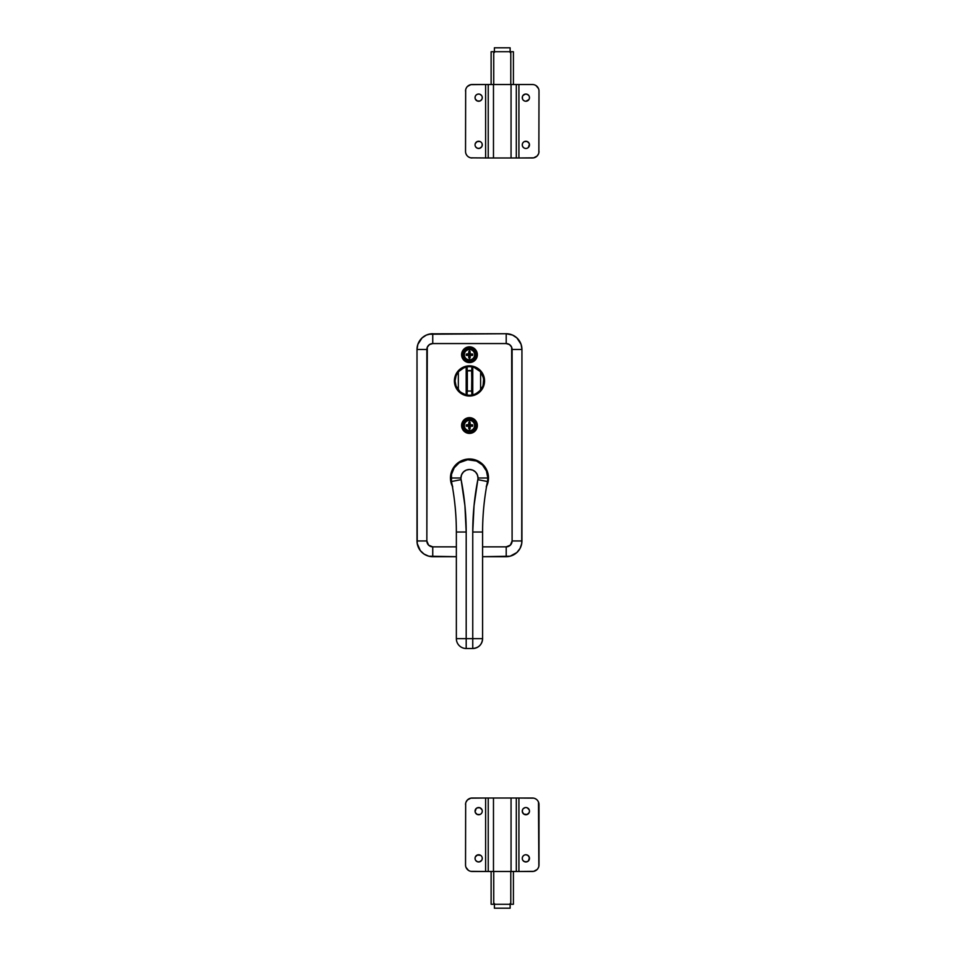 <?xml version="1.0" encoding="UTF-8"?>
<svg xmlns="http://www.w3.org/2000/svg" width="956" height="956" viewBox="0 0 956 956"><rect width="100%" height="100%" fill="white"/><g stroke="black" fill="none" stroke-linecap="round" stroke-linejoin="round"><path stroke-width="1.43" d="M461.76 356.241L461.605 354.712A7.875 7.875 0 0 0 473.841 361.26L471.009 362.432L467.938 362.432L463.911 360.281L462.202 357.723L461.605 354.712L462.931 350.338L466.468 347.446L471.009 346.992L475.036 349.143L476.745 351.7L477.343 354.712A7.875 7.875 0 0 1 469.48 362.575A7.875 7.875 0 0 1 461.605 354.712A7.875 7.875 0 0 1 469.48 346.837A7.875 7.875 0 0 1 477.343 354.712L476.016 359.086L473.841 361.249M473.853 361.249A7.875 7.875 0 0 0 475.036 360.281M475.048 360.269A7.875 7.875 0 0 0 477.343 354.712L477.187 353.17M477.187 423.998L476.745 428.551L473.841 432.076L469.48 433.403L465.106 432.076A7.875 7.875 0 0 0 477.343 425.54A7.875 7.875 0 0 1 469.48 433.403A7.875 7.875 0 0 1 461.605 425.54A7.875 7.875 0 0 0 462.931 429.901L461.605 425.54L462.202 422.528L463.911 419.971L466.468 418.262L469.48 417.664L473.841 418.991L476.016 421.166L477.235 424.237M452.702 486.963L450.455 478A19.012 19.012 0 0 0 452.331 486.234A19.012 19.012 0 0 1 450.455 478L451.901 470.722L456.024 464.556L462.202 460.434L469.48 458.988L476.757 460.434L482.923 464.556L487.046 470.722L488.492 478A19.012 19.012 0 0 1 486.616 486.234A19.012 19.012 0 0 0 488.492 478.012L486.245 486.963M477.845 368.395A15.081 15.081 0 0 0 458.808 391.601A15.081 15.081 0 0 0 466.528 395.736L458.808 391.613L454.686 383.882L455.534 375.17L461.091 368.407L466.528 366.148L475.252 367.008L482.015 372.565L484.561 380.942A15.081 15.081 0 0 1 469.48 396.023A15.081 15.081 0 0 1 454.387 380.942A15.081 15.081 0 0 1 469.48 365.861A15.081 15.081 0 0 1 484.561 380.942L483.413 386.714L480.139 391.613A15.081 15.081 0 0 0 483.413 386.714M469.48 396.023L472.419 395.736A15.081 15.081 0 0 0 480.139 391.613L472.419 395.736L466.528 395.736M507.062 556.667L506.202 556.691L506.202 546.856L482.589 546.856L506.202 546.856L506.202 556.691A15.738 15.738 0 0 0 521.94 540.953A15.738 15.738 0 0 1 506.202 556.691L482.589 556.691L510.134 556.201L516.897 552.508L520.052 548.421L521.725 543.534L521.94 349.466L521.092 344.375L516.897 337.922L512.583 335.078L506.202 333.728L431.12 333.811L426.364 335.078L422.062 337.922L417.856 344.375L417.007 349.466L417.222 543.534L420.305 550.596L424.094 554.098L428.814 556.201L456.359 556.691L432.745 556.691A15.738 15.738 0 0 1 417.007 540.953A15.738 15.738 0 0 0 432.745 556.691L432.745 546.856L456.359 546.856L432.745 546.856A5.903 5.903 0 0 1 426.854 540.953L428.575 545.135L432.745 546.856L432.745 556.691L428.814 556.201M417.007 349.466L426.854 349.466A5.903 5.903 0 0 1 432.745 343.562L506.202 343.562L506.202 333.728A15.738 15.738 0 0 1 521.94 349.466L512.105 349.466L512.105 540.953L521.94 540.953L512.105 540.953A5.903 5.903 0 0 1 506.202 546.856L510.373 545.135L512.105 540.953L511.651 347.207L509.476 344.554L506.202 343.562L432.745 343.562L429.471 344.554L427.296 347.207L426.854 540.953L417.007 540.953L426.854 540.953L426.854 349.466L417.007 349.466A15.738 15.738 0 0 1 432.745 333.728A15.738 15.738 0 0 0 417.007 349.466L417.007 540.953M469.48 417.664L471.009 417.82M465.106 432.076L462.931 429.913M461.76 427.069L461.605 425.54A7.875 7.875 0 0 1 469.48 417.664A7.875 7.875 0 0 1 477.343 425.54A7.875 7.875 0 0 0 473.853 418.991M486.245 469.038L487.046 470.722M456.932 389.319L455.534 386.714M484.561 380.942A15.081 15.081 0 0 0 482.027 372.577M482.015 372.553A15.081 15.081 0 0 0 477.869 368.407M456.012 464.568A19.012 19.012 0 0 0 450.455 477.988A19.012 19.012 0 0 1 469.48 458.988A19.012 19.012 0 0 1 488.492 478A19.012 19.012 0 0 0 484.19 465.954M484.166 465.919A19.012 19.012 0 0 0 482.947 464.568M482.9 464.532A19.012 19.012 0 0 0 456.048 464.532M473.841 418.991A7.875 7.875 0 0 0 461.605 425.528M472.491 347.446A7.875 7.875 0 0 0 461.605 354.7M432.745 343.562L432.745 333.728L432.745 343.562M521.94 540.953L521.94 349.466A15.738 15.738 0 0 0 506.202 333.728L428.814 334.23M510.134 334.23L506.202 333.728L506.202 343.562A5.903 5.903 0 0 1 512.105 349.466L521.94 349.466M431.885 333.752L430.439 333.895M508.508 333.895L507.827 333.811M508.508 556.523L510.134 556.201M459.454 391.315L458.342 390.12A14.424 14.424 0 0 1 455.044 380.942L456.143 386.463L459.274 391.147L463.959 394.266L469.48 395.366L475.001 394.266L479.673 391.147L482.804 386.463L483.903 380.942A14.424 14.424 0 0 1 480.605 390.12L475.753 393.932L472.073 395.055L471.619 370.844L469.48 370.45L467.329 370.844L467.329 391.04L471.619 391.04L471.906 367.379L472.156 366.769L475.741 367.952A14.424 14.424 0 0 0 473.71 367.152L480.605 371.765A14.424 14.424 0 0 1 483.903 380.942L482.804 375.421L479.673 370.737L475.001 367.618L469.48 366.518L463.959 367.618L459.274 370.737L456.143 375.421L455.044 380.942A14.424 14.424 0 0 1 458.342 371.765L464.329 367.463A14.424 14.424 0 0 0 461.043 369.231L466.181 366.901A14.424 14.424 0 0 0 464.329 367.463L466.791 366.769L467.185 368.466L467.042 394.505L466.791 395.115L464.329 394.422L459.454 391.315M460.314 392.091A14.424 14.424 0 0 0 466.181 394.995L460.314 392.091L455.893 385.818A14.424 14.424 0 0 0 455.893 385.83L455.044 380.942L455.893 376.067L458.342 371.765L461.043 369.243M473.065 394.912A14.424 14.424 0 0 0 473.71 394.732L472.766 394.995L472.766 366.901L473.71 367.152M473.71 394.732A14.424 14.424 0 0 0 477.904 392.653L473.71 394.732M478.633 369.793A14.424 14.424 0 0 0 475.753 367.952L480.605 371.765L480.605 390.12L480.605 371.765L483.688 378.468L483.055 385.818A14.424 14.424 0 0 0 483.055 385.818L479.326 391.482A14.424 14.424 0 0 0 479.326 391.482L477.904 392.653M466.181 366.901L466.181 394.995L466.181 366.901L466.958 367.032L467.329 370.844L471.619 370.844L471.989 367.032L472.766 366.901L472.766 394.995L471.989 394.852L471.619 391.04L467.329 391.04L466.958 394.852L466.181 394.995M458.342 390.12L458.342 371.765L458.342 390.12M471.487 366.662L467.46 366.662M467.46 395.234L471.487 395.222M460.947 478A8.52 8.52 0 0 1 469.48 469.48A8.52 8.52 0 0 1 478 478L487.835 478C488.576 472.634 483.067 459.884 469.48 459.633C455.881 459.884 450.372 472.634 451.113 478L460.947 478L451.113 478A18.367 18.367 0 0 0 451.459 481.537L461.115 479.637A8.52 8.52 0 0 1 460.947 478L461.593 474.738L463.445 471.977L466.217 470.125L469.48 469.48L472.742 470.125L475.502 471.977L477.355 474.738L478 478A8.52 8.52 0 0 1 477.845 479.637L474.033 505.7L472.754 532.014L472.754 638.668L466.193 638.668L466.193 532.014L464.927 505.7L461.115 479.637A8.52 8.52 0 0 1 460.947 478M487.488 481.585L487.835 478A18.367 18.367 0 0 1 487.488 481.537L477.845 479.637A272.149 272.149 0 0 0 472.754 532.014L482.589 532.014L482.589 638.668A9.835 9.835 0 0 1 472.754 648.503L466.193 648.503A9.835 9.835 0 0 1 456.359 638.668L456.359 532.014L466.193 532.014A272.149 272.149 0 0 0 461.115 479.637L451.459 481.537A18.367 18.367 0 0 1 469.48 459.633A18.367 18.367 0 0 1 487.835 478L486.437 470.973L482.457 465.01L476.506 461.031L467.675 459.728L459.274 462.728L454.208 467.795L451.471 474.415L451.471 481.585M482.589 532.014A262.314 262.314 0 0 1 487.488 481.537A18.367 18.367 0 0 0 487.835 478L478 478A8.52 8.52 0 0 1 477.845 479.637L487.488 481.537A262.314 262.314 0 0 0 482.589 532.014L472.754 532.014L472.754 638.668L482.589 638.668L482.589 532.014M451.459 481.537A262.314 262.314 0 0 1 456.359 532.014L456.359 638.668L466.193 638.668L466.193 532.014L456.359 532.014A262.314 262.314 0 0 0 451.459 481.537M472.754 638.668L472.754 648.503C478.729 647.929 482.003 644.643 482.589 638.668L466.193 638.668L466.193 648.503L472.754 648.503L472.754 638.668M466.193 648.503L466.193 638.668L456.359 638.668A9.835 9.835 0 0 0 466.193 648.503M473.112 360.161L469.48 361.272A6.561 6.561 0 0 0 476.028 354.712A6.561 6.561 0 0 0 469.48 348.151A6.561 6.561 0 0 1 476.028 354.712A6.561 6.561 0 0 1 469.48 361.272A6.561 6.561 0 0 1 462.919 354.712A6.561 6.561 0 0 1 469.48 348.151A6.561 6.561 0 0 0 462.919 354.712A6.561 6.561 0 0 0 469.48 361.272L465.835 360.161M466.839 354.055L468.703 353.935L468.822 351.509A10.373 4.625 0 0 1 469.48 351.497L469.48 349.573A5.138 5.138 0 0 1 474.606 354.712L475.275 354.712A5.808 5.808 0 0 0 469.48 348.904A5.808 5.808 0 0 0 463.672 354.712L464.341 354.712A5.138 5.138 0 0 1 469.48 349.573A5.138 5.138 0 0 0 464.341 354.712A5.138 5.138 0 0 0 469.48 359.85L469.48 357.926A10.373 4.625 180 0 1 468.822 357.914L468.703 355.477L466.265 355.369L466.803 354.055M463.576 354.712L463.672 354.712A5.808 5.808 0 0 1 469.48 348.904A5.808 5.808 0 0 1 475.275 354.712L475.371 354.712A5.903 5.903 0 0 0 469.48 348.809A5.903 5.903 0 0 0 463.576 354.712A5.903 5.903 0 0 0 469.48 360.615A5.903 5.903 0 0 0 475.371 354.712L475.275 354.712A5.808 5.808 0 0 1 469.48 360.508A5.808 5.808 0 0 1 463.672 354.712L465.297 350.541L469.48 348.809L472.754 349.8L474.929 352.453L475.263 355.859L473.65 358.882L470.627 360.496L467.221 360.161L464.568 357.986L463.576 354.712M470.125 357.914L470.125 355.763L470.125 356.696L468.822 356.696L470.125 356.696L470.125 357.914A10.373 4.625 180 0 1 469.48 357.926L469.48 359.85A5.138 5.138 0 0 0 474.606 354.712A5.138 5.138 0 0 0 469.48 349.573L469.48 351.497A10.373 4.625 0 0 1 470.125 351.509L470.244 353.935L472.682 354.055L472.682 355.369L470.244 355.477L470.125 357.914A10.373 4.625 180 0 1 469.48 357.926A10.373 4.625 180 0 1 468.822 357.914L468.822 355.763L468.822 357.914M475.275 354.712L474.606 354.712A5.138 5.138 0 0 1 469.48 359.85A5.138 5.138 0 0 1 464.341 354.712L463.672 354.712A5.808 5.808 0 0 0 469.48 360.508A5.808 5.808 0 0 0 475.275 354.712M469.48 351.497A10.373 4.625 0 0 1 470.125 351.509L470.125 353.66L470.125 352.728L468.822 352.728L468.822 351.509A10.373 4.625 0 0 1 469.48 351.497M468.822 351.509L468.822 353.66L468.822 352.728L470.125 352.728L470.125 351.509M468.822 354.055L470.125 354.055L468.822 354.055L468.822 355.369L468.822 354.055M468.787 353.816L467.484 354.055L467.484 355.369L466.265 355.369A10.373 4.625 -90 0 1 466.265 354.055L468.822 353.66M466.265 355.369L470.125 355.369L470.244 353.935L470.125 355.369L468.703 355.477L467.484 355.369L467.484 354.055L466.265 354.055M472.682 354.055L471.463 354.055L471.463 355.369L472.682 355.369L470.519 355.369L471.463 355.369L471.463 354.055L470.519 354.055L472.682 354.055A10.373 4.625 90 0 1 472.682 355.369M465.835 349.263L464.019 351.067L468.201 348.283L471.989 348.653L474.116 350.075L473.112 349.263M464.019 358.357L462.919 354.712L464.019 351.067M474.116 359.348L474.929 358.357L474.116 359.348M474.929 351.067L476.028 354.712L474.929 358.357M473.112 430.989L469.48 432.1A6.561 6.561 0 0 0 476.028 425.54A6.561 6.561 0 0 0 469.48 418.979A6.561 6.561 0 0 1 476.028 425.54A6.561 6.561 0 0 1 469.48 432.1A6.561 6.561 0 0 1 462.919 425.54A6.561 6.561 0 0 1 469.48 418.979A6.561 6.561 0 0 0 462.919 425.54A6.561 6.561 0 0 0 469.48 432.1L465.835 430.989M466.839 424.882L468.703 424.763L468.822 422.337A10.373 4.625 0 0 1 469.48 422.325L469.48 420.401A5.138 5.138 0 0 1 474.606 425.54L475.275 425.54A5.808 5.808 0 0 0 469.48 419.732A5.808 5.808 0 0 0 463.672 425.54L464.341 425.54A5.138 5.138 0 0 1 469.48 420.401A5.138 5.138 0 0 0 464.341 425.54A5.138 5.138 0 0 0 469.48 430.666L469.48 428.754A10.373 4.625 180 0 1 468.822 428.742L468.703 426.304L466.265 426.197L466.803 424.882M468.822 422.337L468.822 424.488L468.822 423.556L470.125 423.556L468.822 423.592L468.822 422.337A10.373 4.625 0 0 1 469.48 422.325A10.373 4.625 0 0 1 470.125 422.337L470.244 424.763L472.682 424.882L472.682 426.197L470.244 426.304L470.125 428.742A10.373 4.625 180 0 1 469.48 428.754L469.48 430.666A5.138 5.138 0 0 0 474.606 425.54A5.138 5.138 0 0 0 469.48 420.401L469.48 422.325A10.373 4.625 0 0 1 470.125 422.337L470.125 424.488L470.125 422.337M463.576 425.54L463.672 425.54A5.808 5.808 0 0 1 469.48 419.732A5.808 5.808 0 0 1 475.275 425.54L475.371 425.54A5.903 5.903 0 0 0 469.48 419.636A5.903 5.903 0 0 0 463.576 425.54A5.903 5.903 0 0 0 469.48 431.443A5.903 5.903 0 0 0 475.371 425.54L475.275 425.54A5.808 5.808 0 0 1 469.48 431.335A5.808 5.808 0 0 1 463.672 425.54L465.297 421.369L469.48 419.636L472.754 420.628L474.929 423.281L475.263 426.687L473.65 429.71L470.627 431.323L467.221 430.989L464.568 428.814L463.576 425.54M475.275 425.54L474.606 425.54A5.138 5.138 0 0 1 469.48 430.666A5.138 5.138 0 0 1 464.341 425.54L463.672 425.54A5.808 5.808 0 0 0 469.48 431.335A5.808 5.808 0 0 0 475.275 425.54M468.822 424.882L470.125 424.882L468.822 424.882L468.822 426.197L468.822 424.882M468.787 424.643L467.484 424.882L467.484 426.197L466.265 426.197A10.373 4.625 -90 0 1 466.265 424.882L468.822 424.488M466.265 426.197L468.703 426.304L468.822 428.742L468.703 426.304L470.125 426.197L470.244 424.763L470.125 426.197L468.703 426.304L467.484 426.197L467.484 424.882L466.265 424.882M470.125 428.742L470.125 426.591L470.125 427.523L468.822 427.523L470.125 427.523L470.125 428.742A10.373 4.625 180 0 1 469.48 428.754A10.373 4.625 180 0 1 468.822 428.742M472.682 424.882L471.463 424.882L471.463 426.197L472.682 426.197L470.519 426.197L471.463 426.197L471.463 424.882L470.519 424.882L472.682 424.882A10.373 4.625 90 0 1 472.682 426.197M465.835 420.078L464.019 421.895L468.201 419.11L471.989 419.481L474.116 420.903L473.112 420.078M464.019 429.184L462.919 425.54L464.019 421.895M474.116 430.176L474.929 429.184L474.116 430.176M474.929 421.895L476.028 425.54L474.929 429.184M525.179 101.181A3.609 3.609 0 0 0 529.481 97.643A3.609 3.609 0 0 1 525.872 101.252A3.609 3.609 0 0 1 522.263 97.643A3.609 3.609 0 0 0 523.314 100.189M523.864 100.643L523.326 100.189A3.609 3.609 0 0 0 525.167 101.181L523.864 100.643L525.167 101.181M525.179 148.395A3.609 3.609 0 0 0 529.481 144.858A3.609 3.609 0 0 1 525.872 148.467A3.609 3.609 0 0 1 522.263 144.858A3.609 3.609 0 0 0 523.314 147.403M522.538 146.232L523.326 147.403A3.609 3.609 0 0 0 525.167 148.395L525.872 148.467L525.167 148.395M475.12 144.153L475.048 144.858A3.609 3.609 0 0 0 482.194 145.563A3.609 3.609 0 0 0 482.266 144.858A3.609 3.609 0 0 1 478.657 148.467A3.609 3.609 0 0 1 475.048 144.858L475.12 145.563M475.323 96.257L475.048 97.643A3.609 3.609 0 0 0 482.194 98.349A3.609 3.609 0 0 0 482.266 97.643A3.609 3.609 0 0 1 478.657 101.252A3.609 3.609 0 0 1 475.048 97.643L475.12 98.349M466.038 88.573L466.648 87.438L466.038 88.573A6.561 6.561 0 0 1 467.46 86.446L470.818 84.654L485.612 84.522L485.612 157.979L485.612 84.522L472.097 84.522L488.229 84.522L488.229 157.979L493.475 157.979L493.475 84.522L511.054 84.522L511.054 157.979L516.3 157.979L516.3 84.522L532.432 84.522A6.561 6.561 0 0 1 538.993 91.083L538.861 152.697M537.881 87.438L536.077 85.634L538.491 88.573A6.561 6.561 0 0 0 537.069 86.446M534.942 85.024L536.077 85.634A6.561 6.561 0 0 0 532.432 84.522L533.711 84.654M485.612 157.979L518.917 157.979L518.917 84.522L518.917 157.979L532.432 157.979L516.3 157.979L516.3 84.522L511.054 84.522L511.054 157.979L493.475 157.979L493.475 84.522L488.229 84.522L488.229 157.979L470.818 157.848A6.561 6.561 0 0 1 468.452 156.868L469.587 157.477M538.491 153.916A6.561 6.561 0 0 1 537.069 156.055L538.491 153.928L537.069 156.055L533.711 157.848L518.917 157.979M529.409 98.349L529.409 96.938M528.871 99.639L525.872 101.252L527.879 100.643L529.206 99.018M522.872 99.639L522.335 98.349L522.872 99.639M522.538 96.257L522.335 98.349M523.326 95.086A3.609 3.609 0 0 1 525.167 94.106L527.258 94.309L525.167 94.106L522.872 95.636A3.609 3.609 0 0 0 522.263 97.643A3.609 3.609 0 0 1 525.872 94.035A3.609 3.609 0 0 1 529.481 97.643A3.609 3.609 0 0 0 528.871 95.636L527.258 94.309M529.206 146.232L528.429 147.403L529.409 144.153M527.258 148.192L528.429 147.403M523.864 141.858L522.872 142.85A3.609 3.609 0 0 0 522.335 144.153L522.335 145.563M523.326 142.301A3.609 3.609 0 0 1 525.167 141.321L527.258 141.524L529.206 143.472L527.258 141.524L524.497 141.524M472.097 157.979A6.561 6.561 0 0 1 465.536 151.418L465.668 89.804A6.561 6.561 0 0 0 465.536 91.083A6.561 6.561 0 0 1 472.097 84.522L532.432 84.522M466.648 155.063L466.038 153.928A6.561 6.561 0 0 0 467.46 156.055M481.991 146.232L482.194 144.153A3.609 3.609 0 0 0 481.657 142.85L481.991 143.472L481.657 142.85A3.609 3.609 0 0 0 481.215 142.313L480.665 141.858M479.362 148.395L477.271 148.192L479.362 148.395L481.657 146.866M475.658 146.866L477.271 148.192M475.658 142.85L477.271 141.524L480.031 141.524L477.271 141.524L475.323 143.472M482.194 98.349L482.194 96.938A3.609 3.609 0 0 0 481.657 95.636L480.031 94.309M480.665 100.643L481.991 99.018M479.362 101.181L477.271 100.978L475.323 99.018L477.271 100.978L480.031 100.978M477.271 94.309L476.1 95.086A3.609 3.609 0 0 0 475.658 95.636L476.1 95.086L475.658 95.636A3.609 3.609 0 0 0 475.048 97.643A3.609 3.609 0 0 1 478.657 94.035A3.609 3.609 0 0 1 482.266 97.643A3.609 3.609 0 0 0 482.194 96.938M481.991 96.257L481.657 95.636A3.609 3.609 0 0 0 477.952 94.106L479.362 94.106L477.952 94.106A3.609 3.609 0 0 0 476.112 95.086M529.206 96.257L528.871 95.636A3.609 3.609 0 0 0 525.179 94.106M523.326 147.403L524.497 148.192M523.314 142.313A3.609 3.609 0 0 0 522.872 142.85L522.538 143.472M481.203 142.301A3.609 3.609 0 0 0 475.048 144.858A3.609 3.609 0 0 1 478.657 141.249A3.609 3.609 0 0 1 482.266 144.858A3.609 3.609 0 0 0 482.194 144.153M522.335 144.153A3.609 3.609 0 0 0 522.263 144.858A3.609 3.609 0 0 1 525.872 141.249A3.609 3.609 0 0 1 529.481 144.858A3.609 3.609 0 0 0 525.179 141.321M533.711 157.848A6.561 6.561 0 0 0 536.077 156.868M538.993 151.418A6.561 6.561 0 0 1 532.432 157.979M470.818 84.654A6.561 6.561 0 0 0 468.452 85.634M510.134 51.732L510.134 47.8L494.395 47.8L494.395 51.732M493.738 51.732L491.121 51.732L491.121 84.522L491.121 51.732L510.791 51.732L493.738 51.732L493.738 84.522L493.738 51.732M513.408 51.732L510.791 51.732L510.791 84.522L510.791 51.732L513.408 51.732L513.408 84.522L513.408 51.732M510.134 52.461L510.134 47.8L494.395 47.8L494.395 52.461M481.991 859.743L482.266 858.357A3.609 3.609 0 0 0 476.112 855.811A3.609 3.609 0 0 0 475.048 858.357A3.609 3.609 0 0 1 478.657 854.748A3.609 3.609 0 0 1 482.266 858.357L482.194 857.652M480.665 814.142L481.657 813.15A3.609 3.609 0 0 0 482.194 811.847L482.266 811.142A3.609 3.609 0 0 0 475.658 809.135A3.609 3.609 0 0 0 475.048 811.142A3.609 3.609 0 0 1 478.657 807.533A3.609 3.609 0 0 1 482.266 811.142L482.194 810.437M523.314 808.597A3.609 3.609 0 0 0 522.263 811.142A3.609 3.609 0 0 1 525.872 807.533A3.609 3.609 0 0 1 529.481 811.142A3.609 3.609 0 0 0 525.179 807.605M523.326 808.597L525.167 807.605A3.609 3.609 0 0 0 523.326 808.585L522.872 809.135M523.314 855.811A3.609 3.609 0 0 0 522.263 858.357A3.609 3.609 0 0 1 525.872 854.748A3.609 3.609 0 0 1 529.481 858.357A3.609 3.609 0 0 0 525.179 854.819M524.497 855.023L525.167 854.819A3.609 3.609 0 0 0 523.326 855.811L522.538 856.982M538.491 867.427L537.881 868.562L538.491 867.427A6.561 6.561 0 0 1 537.069 869.554L533.711 871.346L518.917 871.478L518.917 798.021L518.917 871.478L532.432 871.478L516.3 871.478L516.3 798.021L511.054 798.021L511.054 871.478L493.475 871.478L493.475 798.021L488.229 798.021L488.229 871.478L472.097 871.478A6.561 6.561 0 0 1 465.536 864.917L465.668 803.303M466.648 868.562L468.452 870.366L466.038 867.427A6.561 6.561 0 0 0 467.46 869.554M469.587 870.976L468.452 870.366A6.561 6.561 0 0 0 470.818 871.346L485.612 871.478L485.612 798.021L472.097 798.021L488.229 798.021L488.229 871.478L493.475 871.478L493.475 798.021L511.054 798.021L511.054 871.478L516.3 871.478L516.3 798.021L533.711 798.152A6.561 6.561 0 0 1 536.077 799.132L534.942 798.523M466.038 802.084A6.561 6.561 0 0 1 467.46 799.945L466.038 802.072L467.46 799.945L470.818 798.152L485.612 798.021L485.612 871.478L532.432 871.478A6.561 6.561 0 0 0 538.993 864.917L538.491 802.072L538.861 866.196A6.561 6.561 0 0 0 538.993 864.917L538.993 804.582A6.561 6.561 0 0 0 532.432 798.021L518.917 798.021L532.432 798.021M475.12 857.652L475.12 859.062M475.658 856.361L477.952 854.819L480.665 855.357L477.271 855.023L475.323 856.982M475.323 859.743L475.658 860.364A3.609 3.609 0 0 0 479.35 861.894L477.271 861.691L479.362 861.894L481.657 860.364A3.609 3.609 0 0 0 482.266 858.357A3.609 3.609 0 0 1 478.657 861.965A3.609 3.609 0 0 1 475.048 858.357A3.609 3.609 0 0 0 475.658 860.364L477.271 861.691M475.323 809.768L476.1 808.597L475.12 811.847M477.271 807.808L480.031 807.808L477.952 807.605L476.1 808.597M482.194 811.847A3.609 3.609 0 0 0 482.266 811.142A3.609 3.609 0 0 1 478.657 814.751A3.609 3.609 0 0 1 475.048 811.142A3.609 3.609 0 0 0 479.35 814.679L477.271 814.476L475.323 812.528L477.271 814.476L480.031 814.476M537.881 800.937L538.491 802.072A6.561 6.561 0 0 0 537.069 799.945M525.872 807.533L527.258 807.808L525.872 807.533M529.206 809.768L527.258 807.808M529.409 811.847L529.409 810.437M528.871 813.15L526.577 814.679L523.864 814.142L527.258 814.476L529.206 812.528M525.167 814.679A3.609 3.609 0 0 1 523.326 813.699L522.335 811.847L523.864 814.142M525.872 854.748L527.879 855.357L529.409 857.652L527.879 855.357L525.872 854.748M529.206 859.743L528.429 860.914L529.409 857.652M527.258 861.691L524.497 861.691L526.577 861.894L528.429 860.914A3.609 3.609 0 0 0 529.481 858.357A3.609 3.609 0 0 1 525.872 861.965A3.609 3.609 0 0 1 522.263 858.357L522.335 859.062A3.609 3.609 0 0 0 522.872 860.364L524.497 861.691M522.538 809.768L522.335 811.847A3.609 3.609 0 0 0 523.314 813.687M522.335 857.652L522.263 858.357A3.609 3.609 0 0 0 522.335 859.062M522.538 859.743L522.872 860.364A3.609 3.609 0 0 0 523.314 860.914M481.991 809.768L480.031 807.808M479.362 814.679A3.609 3.609 0 0 0 481.657 813.15L481.991 812.528M518.917 798.021L485.612 798.021M523.326 860.914A3.609 3.609 0 0 0 525.167 861.894M525.179 861.894A3.609 3.609 0 0 0 528.417 860.914M525.179 814.679A3.609 3.609 0 0 0 529.481 811.142A3.609 3.609 0 0 1 525.872 814.751A3.609 3.609 0 0 1 522.263 811.142A3.609 3.609 0 0 0 522.335 811.847M479.362 861.894A3.609 3.609 0 0 0 481.657 860.364M470.818 798.152A6.561 6.561 0 0 0 468.452 799.132M465.536 804.582A6.561 6.561 0 0 1 472.097 798.021M533.711 871.346A6.561 6.561 0 0 0 536.077 870.366M494.395 904.268L494.395 908.2L510.134 908.2L510.134 904.268M510.791 904.268L513.408 904.268L513.408 871.478L513.408 904.268L493.738 904.268L510.791 904.268L510.791 871.478L510.791 904.268M491.121 904.268L493.738 904.268L493.738 871.478L493.738 904.268L491.121 904.268L491.121 871.478L491.121 904.268M494.395 903.54L494.395 908.2L510.134 908.2L510.134 903.54"/></g></svg>
